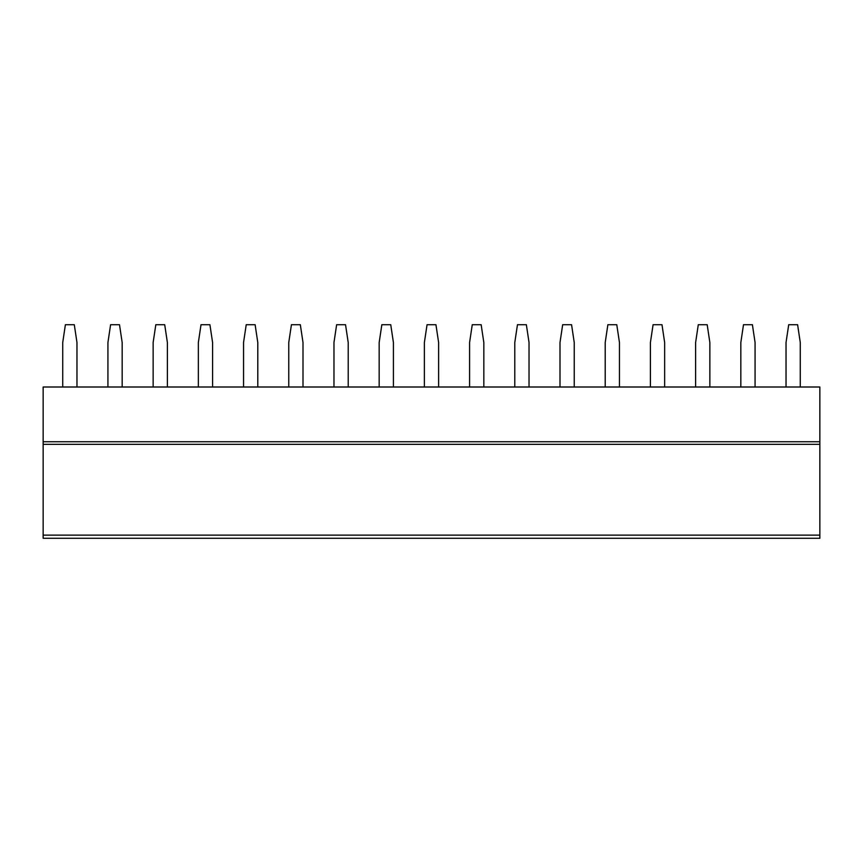 <?xml version="1.0" encoding="UTF-8"?>
<svg xmlns="http://www.w3.org/2000/svg" width="863" height="863" viewBox="0 0 863 863"><rect width="100%" height="100%" fill="white"/><g stroke="black" fill="none" stroke-linecap="round" stroke-linejoin="round"><path stroke-width="1.29" d="M819.85 441.737L819.85 387.002L43.15 387.002L43.15 441.737L819.85 441.737L819.85 538.285L43.15 538.285L43.15 441.737M55.685 538.285L84.002 538.285M95.48 538.285L812.73 538.285M62.729 387.002L62.729 342.514L65.394 324.715L74.294 324.715L76.969 342.514L76.969 387.002M107.929 387.002L107.929 342.514L110.604 324.715L119.504 324.715L122.168 342.514L122.168 387.002M153.139 387.002L153.139 342.514L155.815 324.715L164.714 324.715L167.379 342.514L167.379 387.002M198.35 387.002L198.35 342.514L201.014 324.715L209.914 324.715L212.589 342.514L212.589 387.002M243.549 387.002L243.549 342.514L246.225 324.715L255.124 324.715L257.789 342.514L257.789 387.002M288.76 387.002L288.76 342.514L291.435 324.715L300.335 324.715L302.999 342.514L302.999 387.002M333.97 387.002L333.97 342.514L336.635 324.715L345.534 324.715L348.21 342.514L348.21 387.002M379.17 387.002L379.17 342.514L381.845 324.715L390.745 324.715L393.409 342.514L393.409 387.002M424.38 387.002L424.38 342.514L427.056 324.715L435.944 324.715L438.62 342.514L438.62 387.002M469.591 387.002L469.591 342.514L472.255 324.715L481.155 324.715L483.83 342.514L483.83 387.002M514.79 387.002L514.79 342.514L517.466 324.715L526.365 324.715L529.03 342.514L529.03 387.002M560.001 387.002L560.001 342.514L562.665 324.715L571.565 324.715L574.24 342.514L574.24 387.002M605.211 387.002L605.211 342.514L607.876 324.715L616.775 324.715L619.451 342.514L619.451 387.002M650.411 387.002L650.411 342.514L653.086 324.715L661.986 324.715L664.65 342.514L664.65 387.002M695.621 387.002L695.621 342.514L698.286 324.715L707.185 324.715L709.861 342.514L709.861 387.002M740.832 387.002L740.832 342.514L743.496 324.715L752.396 324.715L755.071 342.514L755.071 387.002M786.031 387.002L786.031 342.514L788.706 324.715L797.606 324.715L800.271 342.514L800.271 387.002M43.15 444.337L819.85 444.337M43.15 535.136L819.85 535.136M134.628 538.285L140.68 538.285M179.838 538.285L185.89 538.285M225.049 538.285L231.101 538.285M270.248 538.285L276.3 538.285M315.459 538.285L321.511 538.285M360.669 538.285L366.721 538.285M405.869 538.285L411.921 538.285M451.079 538.285L457.131 538.285M496.279 538.285L502.331 538.285M541.489 538.285L547.541 538.285M586.7 538.285L592.752 538.285M631.899 538.285L637.951 538.285M677.11 538.285L683.162 538.285M722.32 538.285L728.372 538.285M767.52 538.285L773.572 538.285M43.15 538.285L819.85 538.285"/></g></svg>
